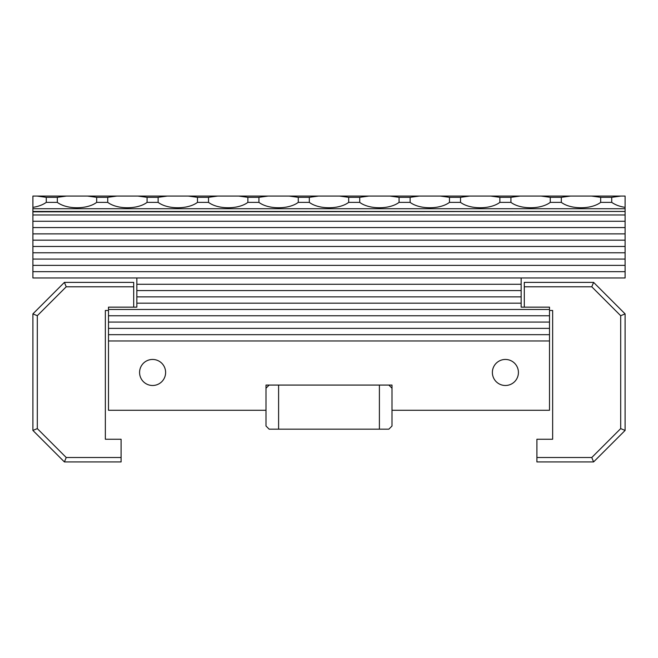 <?xml version="1.0" encoding="UTF-8"?>
<svg xmlns="http://www.w3.org/2000/svg" width="658" height="658" viewBox="0 0 658 658"><rect width="100%" height="100%" fill="white"/><g stroke="black" fill="none" stroke-linecap="round" stroke-linejoin="round"><path stroke-width="0.99" d="M591.772 286.789L620.691 315.708L620.691 428.605L591.772 457.516L536.903 457.516L536.903 461.932L593.598 461.932L625.1 430.431L625.1 313.882L593.598 282.381L524.303 282.381L524.303 286.789L591.772 286.789L593.598 282.381M536.903 457.516L536.903 439.248L552.646 439.248L552.646 310.477L549.504 310.477L549.504 410.271L392.004 410.271L392.004 385.07L265.996 385.07L265.996 426.022L269.147 429.172L388.853 429.172L392.004 426.022L392.004 410.271M620.691 315.708L625.1 313.882M620.691 428.605L625.1 430.431M591.772 457.516L593.598 461.932M524.303 307.146L524.303 286.789M521.152 303.174L521.152 307.146L549.504 307.146L549.504 309.474L108.496 309.474L108.496 307.146L136.848 307.146L136.848 296.873L521.152 296.873L521.152 303.174L136.848 303.174M549.504 315.774L108.496 315.774L108.496 310.477L105.354 310.477L105.354 439.248L121.097 439.248L121.097 457.516L66.228 457.516L64.402 461.932L121.097 461.932L121.097 457.516M66.228 457.516L37.309 428.605L32.9 430.431L64.402 461.932M37.309 428.605L37.309 315.708L32.9 313.882L32.9 430.431M37.309 315.708L66.228 286.789L64.402 282.381L32.9 313.882M66.228 286.789L133.697 286.789L133.697 282.381L64.402 282.381M133.697 286.789L133.697 307.146M265.996 388.22L269.147 385.07M388.853 385.07L392.004 388.22M278.597 429.172L278.597 385.07M379.403 385.07L379.403 429.172M549.504 340.967L108.496 340.967L108.496 334.667L549.504 334.667M549.504 328.367L108.496 328.367L108.496 322.066L549.504 322.066M136.848 284.272L521.152 284.272L521.152 290.573L136.848 290.573L136.848 277.972L32.9 277.972L32.9 271.672L625.1 271.672L625.1 277.972L136.848 277.972M32.9 259.071L625.1 259.071L625.1 265.371L32.9 265.371L32.9 246.47L625.1 246.47L625.1 252.771L32.9 252.771M32.9 233.87L625.1 233.87L625.1 240.17L32.9 240.17L32.9 211.465L625.1 211.465L625.1 208.734L32.9 208.734L32.9 211.465M521.152 284.272L521.152 277.972M521.152 296.873L521.152 290.573M32.9 271.672L32.9 265.371M32.9 246.47L32.9 240.17M32.9 208.734L32.9 196.068L625.1 196.068L625.1 208.734M32.9 221.269L625.1 221.269L625.1 233.87M625.1 227.569L32.9 227.569M625.1 240.17L625.1 246.47M625.1 265.371L625.1 271.672M625.1 252.771L625.1 259.071M136.848 290.573L136.848 296.873M108.496 322.066L108.496 315.774M265.996 410.271L108.496 410.271L108.496 340.967M165.619 372.469A13.02 13.02 0 0 1 146.092 383.746A13.02 13.02 0 0 1 146.092 361.193A13.02 13.02 0 0 1 165.619 372.469M518.422 372.469A13.02 13.02 0 0 1 498.887 383.746A13.02 13.02 0 0 1 498.887 361.193A13.02 13.02 0 0 1 518.422 372.469M108.496 334.667L108.496 328.367M32.9 214.969L625.1 214.969L625.1 221.269M625.1 211.465L32.9 211.818M625.1 214.969L625.1 211.818M625.1 207.36C619.713 206.53 615.255 204.868 611.726 202.368L611.726 197.334L620.872 196.068M591.526 196.068L600.672 197.334L600.672 202.368C591.295 209.54 570.7 209.54 561.332 202.368L561.332 197.334L570.47 196.068M541.131 196.068L550.269 197.334L550.269 202.368C540.901 209.54 520.305 209.54 510.929 202.368L510.929 197.334L520.075 196.068M490.728 196.068L499.874 197.334L499.874 202.368C490.498 209.54 469.902 209.54 460.526 202.368L460.526 197.334L469.672 196.068M440.325 196.068L449.472 197.334L449.472 202.368C440.095 209.54 419.5 209.54 410.131 202.368L410.131 197.334L419.269 196.068M389.931 196.068L399.069 197.334L399.069 202.368C389.701 209.54 369.105 209.54 359.729 202.368L359.729 197.334L368.875 196.068M339.528 196.068L348.674 197.334L348.674 202.368C339.298 209.54 318.702 209.54 309.326 202.368L309.326 197.334L318.472 196.068M289.125 196.068L298.271 197.334L298.271 202.368C288.895 209.54 268.299 209.54 258.931 202.368L258.931 197.334L268.069 196.068M238.731 196.068L247.869 197.334L247.869 202.368C238.5 209.54 217.905 209.54 208.528 202.368L208.528 197.334L217.675 196.068M188.328 196.068L197.474 197.334L197.474 202.368C188.098 209.54 167.502 209.54 158.126 202.368L158.126 197.334L167.272 196.068M137.925 196.068L147.071 197.334L147.071 202.368C137.695 209.54 117.099 209.54 107.731 202.368L107.731 197.334L116.869 196.068M107.731 197.334L96.668 197.334L96.668 202.368L107.731 202.368M158.126 197.334L147.071 197.334M147.071 202.368L158.126 202.368M208.528 197.334L197.474 197.334M197.474 202.368L208.528 202.368M258.931 197.334L247.869 197.334M247.869 202.368L258.931 202.368M309.326 197.334L298.271 197.334M298.271 202.368L309.326 202.368M359.729 197.334L348.674 197.334M348.674 202.368L359.729 202.368M410.131 197.334L399.069 197.334M399.069 202.368L410.131 202.368M460.526 197.334L449.472 197.334M449.472 202.368L460.526 202.368M510.929 197.334L499.874 197.334M499.874 202.368L510.929 202.368M561.332 197.334L550.269 197.334M550.269 202.368L561.332 202.368M611.726 197.334L600.672 197.334M600.672 202.368L611.726 202.368M87.53 196.068L96.668 197.334M96.668 202.368C87.3 209.54 66.705 209.54 57.328 202.368L57.328 197.334L66.474 196.068M37.128 196.068L46.274 197.334L46.274 202.368C42.745 204.868 38.287 206.53 32.9 207.36M46.274 202.368L57.328 202.368M57.328 197.334L46.274 197.334"/></g></svg>
